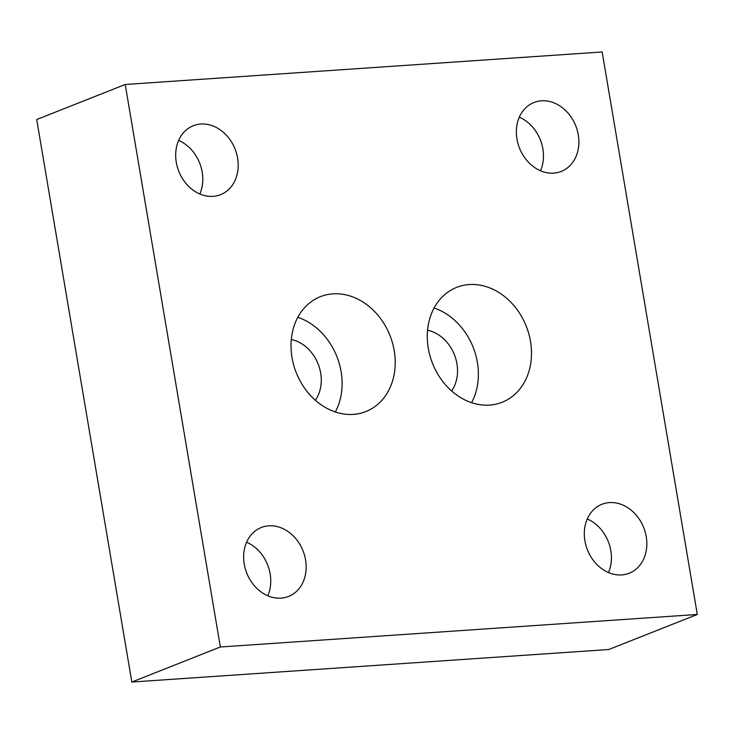 <?xml version="1.0" encoding="UTF-8"?>
<svg xmlns="http://www.w3.org/2000/svg" width="734" height="734" viewBox="0 0 734 734"><rect width="100%" height="100%" fill="white"/><g stroke="black" fill="none" stroke-linecap="round" stroke-linejoin="round"><path stroke-width="1.1" d="M394.222 350.641A61.784 50.426 -111.6 0 1 365.871 411.563A61.784 50.426 -111.6 0 1 292.022 357.605A61.784 50.426 -111.6 0 1 320.382 296.674A61.784 50.426 -111.6 0 1 394.222 350.641M297.821 317.299A61.784 50.426 -111.6 0 1 341.117 371.67A61.784 50.426 -111.6 0 1 335.31 411.976M530.499 341.347A61.784 50.426 -111.6 0 1 502.139 402.269A61.784 50.426 -111.6 0 1 428.289 348.311A61.784 50.426 -111.6 0 1 456.649 287.389A61.784 50.426 -111.6 0 1 530.499 341.347M434.097 308.005A61.784 50.426 -111.6 0 1 477.384 362.376A61.784 50.426 -111.6 0 1 471.586 402.682M427.573 330.227A37.067 30.25 -111.6 0 1 456.943 363.77A37.067 30.25 -111.6 0 1 451.621 390.947M291.306 339.521A37.067 30.25 -111.6 0 1 320.675 373.055A37.067 30.25 -111.6 0 1 315.345 400.241M578.282 134.882A37.067 30.25 -111.6 0 1 561.262 171.435A37.067 30.25 -111.6 0 1 516.956 139.056A37.067 30.25 -111.6 0 1 533.967 102.503A37.067 30.25 -111.6 0 1 578.282 134.882M519.305 117.192A37.067 30.25 -111.6 0 1 542.876 148.901A37.067 30.25 -111.6 0 1 540.518 170.765M305.564 559.886A37.067 30.25 -111.6 0 1 288.545 596.448A37.067 30.25 -111.6 0 1 244.238 564.07A37.067 30.25 -111.6 0 1 261.249 527.517A37.067 30.25 -111.6 0 1 305.564 559.886M246.587 542.206A37.067 30.25 -111.6 0 1 270.158 573.915A37.067 30.25 -111.6 0 1 267.8 595.779M646.232 536.664A37.067 30.25 -111.6 0 1 629.221 573.217A37.067 30.25 -111.6 0 1 584.915 540.848A37.067 30.25 -111.6 0 1 601.926 504.286A37.067 30.25 -111.6 0 1 646.232 536.664M587.264 518.975A37.067 30.25 -111.6 0 1 610.826 550.683A37.067 30.25 -111.6 0 1 608.477 572.548M237.605 158.104A37.067 30.25 -111.6 0 1 220.595 194.666A37.067 30.25 -111.6 0 1 176.279 162.287A37.067 30.25 -111.6 0 1 193.299 125.734A37.067 30.25 -111.6 0 1 237.605 158.104M178.637 140.423A37.067 30.25 -111.6 0 1 202.199 172.123A37.067 30.25 -111.6 0 1 199.841 193.987M697.3 614.468L608.78 649.517L131.836 682.033L36.7 119.532L125.22 84.483L602.164 51.967L697.3 614.468L220.356 646.984L125.22 84.483M131.836 682.033L220.356 646.984"/></g></svg>
